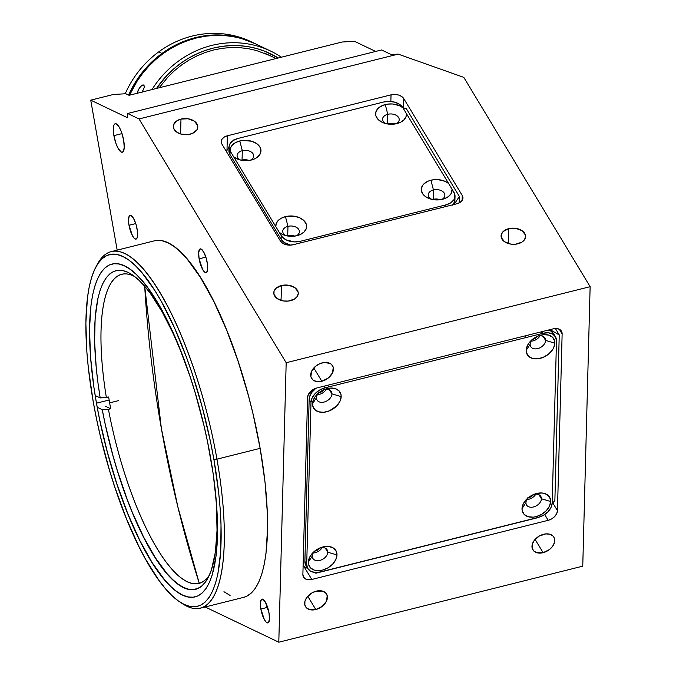 <?xml version="1.0" encoding="UTF-8"?>
<svg xmlns="http://www.w3.org/2000/svg" width="676" height="676" viewBox="0 0 676 676"><rect width="100%" height="100%" fill="white"/><g stroke="black" fill="none" stroke-linecap="round" stroke-linejoin="round"><path stroke-width="1.01" d="M161.378 428.516L177.805 506.67L199.226 583.211A1234.875 1147.806 -64.4 0 1 161.378 428.516A1234.875 1147.806 -64.4 0 1 144.698 286.294L161.378 428.516M96.676 265.592A183.762 53.725 76 0 1 111.21 251.641A183.762 53.725 76 0 1 216.954 459.156L213.869 459.334A181.312 53.007 76 0 1 179.715 601.877A181.312 53.007 76 0 1 93.203 401.62A181.312 53.007 76 0 1 95.916 266.944A181.312 53.007 76 0 1 156.308 292.869A181.312 53.007 76 0 1 213.869 459.334L216.954 459.156A183.762 53.725 76 0 1 200.409 608.18A183.762 53.725 76 0 1 181.016 602.713A183.762 53.725 -104 0 0 182.343 603.626A183.762 53.725 -104 0 0 216.954 459.156L260.142 448.349L216.954 459.156A183.762 53.725 -104 0 0 158.615 290.443A183.762 53.725 -104 0 0 97.412 264.164L95.916 266.944M200.409 608.18L243.597 597.373A183.762 53.725 -104 0 0 260.142 448.349L265.034 482.191L267.392 513.599L267.586 528.015L265.989 553.576L264.223 564.468L261.823 573.966L258.824 581.968L255.241 588.407L251.126 593.207L246.503 596.333L243.537 597.39M315.793 609.549A12.252 8.484 -31.1 0 1 305.544 606.676A12.252 8.484 -31.1 0 1 316.275 591.137A12.252 8.484 -31.1 0 1 326.525 594.018A12.252 8.484 -31.1 0 1 315.793 609.549L307.774 596.274L315.793 609.549L309.515 609.583L306.448 607.825L304.842 604.927L304.935 601.336L306.718 597.592L311.906 592.928L316.275 591.137L322.553 591.111L325.621 592.869L327.226 595.759L326.44 601.243L322.148 606.423L315.793 609.549M543.098 552.689A12.252 8.484 -31.1 0 1 532.849 549.808A12.252 8.484 -31.1 0 1 543.58 534.277A12.252 8.484 -31.1 0 1 553.83 537.15A12.252 8.484 -31.1 0 1 543.098 552.689L535.079 539.406L543.098 552.689L536.82 552.715L533.753 550.957L532.147 548.067L532.24 544.476L534.023 540.732L539.211 536.06L545.794 533.896L549.85 534.243L552.926 536L553.931 537.327L554.531 538.89L554.438 542.49L552.655 546.233L549.453 549.554L543.098 552.689M321.818 381.247A12.252 8.484 -31.1 0 1 311.577 378.374A12.252 8.484 -31.1 0 1 322.308 362.835A12.252 8.484 -31.1 0 1 332.55 365.708A12.252 8.484 -31.1 0 1 321.818 381.247L313.799 367.964L321.818 381.247L317.492 381.636L313.85 380.563L312.473 379.515L310.867 376.625L311.653 371.141L315.945 365.961L320.086 363.561L324.514 362.454L330.268 363.519L331.646 364.558L333.26 367.457L332.465 372.932L328.173 378.112L321.818 381.247M533.567 494.519A6.126 4.242 -31.1 0 1 528.911 497.578L528.911 497.578A6.126 4.242 -31.1 0 1 528.286 497.705M324.083 389.63A6.126 4.242 -31.1 0 1 319.427 392.688L319.427 392.688A6.126 4.242 -31.1 0 1 318.802 392.815M537.75 336.175A6.126 4.242 -31.1 0 1 533.094 339.234L533.094 339.234A6.126 4.242 -31.1 0 1 532.468 339.36M319.9 547.974A6.126 4.242 -31.1 0 1 315.244 551.033L315.244 551.033A6.126 4.242 -31.1 0 1 314.619 551.16M281.444 285.534L281.055 300.414L281.444 285.534A12.252 8.078 -178.5 0 1 298.26 293.418A12.252 8.078 -178.5 0 1 290.579 300.668A12.252 8.078 -178.5 0 1 273.772 292.776A12.252 8.078 -178.5 0 1 281.444 285.534L288.534 285.23L294.77 287.579L298.048 291.787L298.26 293.367L297.279 296.434L294.584 299.003L288.272 301.074L283.498 300.972L277.261 298.623L273.974 294.406L274.025 291.255L275.901 288.39L281.444 285.534M180.982 119.077L180.585 133.958L180.982 119.077A12.252 8.078 -178.5 0 1 197.798 126.961A12.252 8.078 -178.5 0 1 190.117 134.203A12.252 8.078 -178.5 0 1 173.301 126.319A12.252 8.078 -178.5 0 1 180.982 119.077L188.063 118.773L194.299 121.114L197.586 125.33L197.536 128.482L196.809 129.978L192.246 133.51L187.81 134.617L180.737 134L176.791 132.158L174.18 129.479L173.301 126.37L173.563 124.798L176.977 120.734L180.982 119.077M508.749 228.665L508.36 243.546L508.749 228.665A12.252 8.078 -178.5 0 1 525.565 236.558A12.252 8.078 -178.5 0 1 517.884 243.799A12.252 8.078 -178.5 0 1 501.068 235.907A12.252 8.078 -178.5 0 1 508.749 228.665L515.839 228.361L522.075 230.71L525.353 234.918L525.565 236.499L524.584 239.574L521.889 242.135L515.577 244.205L510.803 244.104L504.566 241.755L501.279 237.546L501.33 234.395L503.206 231.522L508.749 228.665M113.898 135.639A14.703 4.301 76 0 1 115.224 123.716A14.703 4.301 76 0 1 123.683 140.321A14.703 4.301 76 0 1 122.356 152.244A14.703 4.301 76 0 1 113.898 135.639L122.001 133.611L113.898 135.639L113.34 128.195L114.007 124.95L115.393 123.691L116.306 123.869L119.441 127.553L121.477 132.09L123.683 140.321L124.24 147.765L122.964 151.906L121.274 152.083L118.139 148.407L116.103 143.87L113.898 135.639M260.851 609.034A12.252 3.583 76 0 1 261.958 599.105A12.252 3.583 76 0 1 269.006 612.938A12.252 3.583 76 0 1 267.899 622.875A12.252 3.583 76 0 1 260.851 609.034L267.603 607.344L260.851 609.034L260.387 602.831L261.451 599.375L262.854 599.232L265.474 602.291L269.006 612.938L269.47 619.14L268.406 622.596L267.755 622.9L266.167 622.14L264.384 619.681L260.851 609.034M128.998 225.269A12.252 3.583 76 0 1 130.096 215.34A12.252 3.583 76 0 1 137.144 229.172A12.252 3.583 76 0 1 136.045 239.11A12.252 3.583 76 0 1 128.998 225.269L135.749 223.579L128.998 225.269L128.508 220.925L129.082 216.362L130.24 215.314L131 215.467L133.611 218.534L136.045 224.525L137.473 231.429L137.422 236.913L136.544 238.831L135.901 239.135L134.304 238.375L132.53 235.916L128.998 225.269M199.107 258.824A12.252 3.583 76 0 1 200.214 248.895A12.252 3.583 76 0 1 207.262 262.727A12.252 3.583 76 0 1 206.163 272.656A12.252 3.583 76 0 1 199.107 258.824L205.867 257.134L199.107 258.824L198.643 252.621L199.716 249.165L201.118 249.021L203.73 252.08L206.163 258.08L207.591 264.984L207.726 268.93L206.662 272.386L205.259 272.529L202.648 269.47L199.107 258.824M96.465 403.183A171.51 50.142 76 0 1 111.912 264.096A171.51 50.142 76 0 1 210.608 457.77A171.51 50.142 76 0 1 195.161 596.857A171.51 50.142 76 0 1 96.465 403.183L109.14 400.015L96.465 403.183L99.592 419.45L107.349 452.134L116.889 483.991L127.832 513.785L139.763 540.386L152.227 562.753L164.741 580.05L170.867 586.574L176.825 591.593L182.562 595.057L188.012 596.942L193.133 597.221L197.874 595.894L202.192 592.97L206.036 588.492L209.374 582.484L212.179 575.014L216.066 555.985L217.114 544.611L217.368 518.678L216.573 504.372L213.177 473.775L207.49 441.512L203.848 425.136L195.161 392.714L190.193 376.963L179.241 347.168L167.31 320.568L161.116 308.797L148.568 288.872L142.332 280.912L136.214 274.388L130.248 269.369L124.519 265.896L119.061 264.012L113.94 263.733L109.199 265.06L104.89 267.983L101.045 272.462L97.707 278.47L94.902 285.94L92.663 294.804L91.015 304.969L89.528 328.823L90.499 356.582L93.896 387.179L96.465 403.183M342.098 42.013L354.452 41.295L375.67 51.444L354.452 41.295L342.098 42.013L129.074 95.308L342.098 42.013M391.032 94.851L390.855 101.459L391.032 94.851A9.802 6.464 -178.5 0 1 403.775 98.628L403.53 107.847L403.775 98.628L462.223 195.474L462.097 200.502L462.223 195.474A9.802 6.464 -178.5 0 1 462.933 198.009A9.802 6.464 -178.5 0 1 456.79 203.806L293.13 244.746A9.802 6.464 -178.5 0 1 280.388 240.969L221.931 144.123A9.802 6.464 -178.5 0 1 221.229 141.588A9.802 6.464 -178.5 0 1 227.373 135.791L391.032 94.851L394.784 94.437L398.527 95.012L401.688 96.482L403.775 98.628L462.223 195.474L462.933 197.967L462.147 200.426L459.993 202.47L456.79 203.806L293.13 244.746L289.37 245.16L285.627 244.585L282.475 243.115L280.388 240.969L221.931 144.123L221.221 141.63L222.007 139.18L224.17 137.127L227.373 135.791L226.984 150.418L227.373 135.791L391.032 94.851M582.754 566.158L278.799 642.2L205.174 606.989L278.799 642.2L582.754 566.158L590.131 286.683L286.176 362.725L278.799 642.2L286.176 362.725L590.131 286.683L463.787 77.36L398.189 54.122L139.045 118.951L286.176 362.725L139.045 118.951L398.189 54.122L391.125 54.528L381.577 49.965L127.637 113.492L139.045 118.951L127.637 113.492L381.577 49.965L391.125 54.528L398.189 54.122L463.787 77.36L590.131 286.683L582.754 566.158M303.11 565.947L303.144 565.939A9.802 6.785 148.9 0 1 303.11 565.947L307.808 568.609L303.11 565.922M533.685 494.35L531.091 496.683L527.804 497.764M324.201 389.46L321.607 391.793L318.32 392.874M537.868 336.006L535.274 338.338L531.987 339.42M320.027 547.805L317.424 550.137L314.137 551.219M311.78 579.459L303.87 566.361L311.78 579.459A9.802 6.785 -31.1 0 1 303.583 577.16A9.802 6.785 -31.1 0 1 302.882 574.372L307.555 397.615A9.802 6.785 -31.1 0 1 316.841 387.982L553.238 328.84A9.802 6.785 -31.1 0 1 561.435 331.139A9.802 6.785 -31.1 0 1 562.136 333.927L559.289 329.22L562.136 333.927L557.463 510.684L552.731 502.834L557.463 510.684A9.802 6.785 -31.1 0 1 548.177 520.317L311.78 579.459L308.315 579.771L305.408 578.909L303.507 577.017L302.882 574.372L307.555 397.615L308.315 394.623L310.352 391.742L313.343 389.41L316.841 387.982L553.238 328.84L556.703 328.528L559.61 329.389L561.519 331.282L562.136 333.927L557.463 510.684L556.703 513.675L554.666 516.557L551.675 518.889L548.177 520.317L544.679 514.52L548.177 520.317L311.78 579.459M117.176 250.145L90.728 100.149L113.458 94.463L125.812 93.744L129.074 95.308L125.812 93.744L113.458 94.463L90.728 100.149L117.176 250.145M127.519 117.751L127.637 113.492L127.519 117.751L90.728 100.149L127.519 117.751M230.094 595.438L223.95 591.72M156.578 240.453L162.063 240.749L167.91 242.768L174.053 246.486L180.433 251.861L186.999 258.849L200.4 277.38L213.751 301.344L226.544 329.846L238.265 361.77L248.489 395.899L252.909 413.382L260.142 448.349A183.762 53.725 -104 0 0 154.398 240.833L111.21 251.641M213.869 459.334L218.694 492.719L220.173 508.597L221.018 523.714L220.748 551.126L217.892 573.907L215.526 583.27L212.568 591.17L209.036 597.516L204.972 602.257L200.409 605.35L195.398 606.744L189.981 606.448L184.218 604.462L178.151 600.795L171.856 595.488L165.383 588.593L158.792 580.177L145.526 559.111L138.977 546.664L126.361 518.543L114.793 487.05L109.537 470.403L100.352 436.121L96.507 418.816L93.203 401.62L88.379 368.234L86.9 352.357L85.869 323.018L87.441 297.795L89.181 287.046L91.547 277.684L94.513 269.783L98.045 263.437L102.11 258.697L106.664 255.612L111.684 254.21L117.092 254.506L122.863 256.491L128.922 260.159L135.217 265.465L141.698 272.36L154.922 290.638L161.547 301.842L174.509 327.852L186.66 357.807L192.28 373.912L202.369 407.586L210.574 442.138L213.869 459.334M182.114 354.418A164.158 47.996 76 0 0 132.116 274.718A164.158 47.996 76 0 0 100.192 397.927L96.11 395.975L100.192 397.927L108.642 396.998A159.257 46.559 -104 0 0 109.639 402.854L118.731 400.581L109.639 402.854A159.257 46.559 76 0 1 108.642 396.998L106.369 397.564A159.257 46.559 76 0 1 121.705 274.27A159.257 46.559 76 0 1 134.786 276.653A159.257 46.559 -104 0 0 106.369 397.564L100.192 397.927L97.986 383.098L96.305 368.707L94.606 341.726L95.147 317.982L97.91 298.336L100.099 290.283L102.794 283.506L105.98 278.081L109.622 274.042L113.686 271.439L118.139 270.29L122.939 270.603L128.034 272.386L133.392 275.605L138.952 280.244L144.664 286.261L150.486 293.587L162.215 311.923L173.707 334.586L182.106 354.41M207.98 577.972A164.158 47.996 76 0 0 214.562 484.126L216.447 504.947L217.03 530.423L215.365 552.216L211.529 569.538L208.825 576.307L205.648 581.74L202.006 585.771L197.941 588.373L193.488 589.523L188.689 589.21L183.585 587.436L178.236 584.208L172.676 579.569L166.955 573.561L155.277 557.649L143.608 537.048L132.395 512.535L127.08 499.082L117.294 470.395L112.909 455.43L105.363 424.934L102.262 409.681L108.439 409.326A159.257 46.559 -104 0 0 209.425 575.014A159.257 46.559 76 0 1 199.006 583.27A159.257 46.559 76 0 1 108.439 409.326L102.262 409.681L98.181 407.729L102.262 409.681A164.158 47.996 76 0 0 207.98 577.972L208.014 577.921M105 406.022L110.712 408.752L108.439 409.326L110.712 408.752L105 406.022M109.639 402.854A159.257 46.559 -104 0 0 110.712 408.752A159.257 46.559 76 0 1 109.639 402.854M294.795 236.11A8.332 5.492 1.5 0 0 287.722 235.738L287.968 226.35A8.332 5.492 -178.5 0 1 299.4 231.716A8.332 5.492 -178.5 0 1 296.325 235.84A8.332 5.492 1.5 0 0 298.251 228.818A8.332 5.492 1.5 0 0 287.968 226.35L285.458 216.624A15.438 10.182 -178.5 0 1 305.222 222.1A15.438 10.182 -178.5 0 1 298.386 235.282A15.438 10.182 -178.5 0 1 296.967 235.687L299.654 234.809L303.955 232.096L306.321 228.471L306.38 224.5L304.132 220.782L299.924 217.883L294.381 216.236L285.458 216.624L281.3 218.204L278.123 220.57L276.23 223.486L275.816 226.663L230.153 151.001A15.438 10.182 -178.5 0 1 239.794 140.963A15.438 10.182 -178.5 0 1 259.559 146.43A15.438 10.182 -178.5 0 1 252.714 159.62A15.438 10.182 -178.5 0 1 251.303 160.026A15.438 10.182 -178.5 0 1 237.901 159.223A15.438 10.182 -178.5 0 1 233.659 156.815L239.448 159.756L244.146 160.609L248.979 160.474L253.982 159.147L256.339 157.93L259.745 154.703L260.978 150.832L259.863 146.912L256.576 143.532L251.607 141.216L242.701 140.447L239.794 140.963L242.304 150.689L239.794 140.963L235.637 142.543L232.46 144.909L230.567 147.824L230.085 150.883A14.703 9.692 -178.5 0 1 229.02 147.081A14.703 9.692 -178.5 0 1 238.239 138.386L383.714 101.992A14.703 9.692 -178.5 0 1 402.837 107.661L406.411 113.593A15.438 10.182 -178.5 0 1 398.189 123.226A15.438 10.182 -178.5 0 1 396.778 123.632A15.438 10.182 -178.5 0 1 383.376 122.829A15.438 10.182 -178.5 0 1 375.628 113.179A15.438 10.182 -178.5 0 1 385.269 104.569A15.438 10.182 -178.5 0 1 402.904 107.78L452.083 189.255A15.438 10.182 -178.5 0 1 443.862 198.888A15.438 10.182 -178.5 0 1 442.442 199.293A15.438 10.182 -178.5 0 1 429.049 198.49A15.438 10.182 -178.5 0 1 421.292 188.841A15.438 10.182 -178.5 0 1 430.933 180.23A15.438 10.182 -178.5 0 1 448.568 183.441L453.976 192.406A14.703 9.692 -178.5 0 1 455.041 196.201A14.703 9.692 -178.5 0 1 445.822 204.896L445.78 206.56L445.822 204.896L300.347 241.29L300.305 242.954L300.347 241.29A14.703 9.692 -178.5 0 1 281.224 235.62L281.131 239.304L229.984 154.559L230.085 150.883L229.02 147.148L230.203 143.456L233.44 140.388L238.239 138.386M396.128 123.784A8.332 5.492 1.5 0 0 398.054 116.762A8.332 5.492 1.5 0 0 387.779 114.295L385.269 104.569L387.779 114.295A8.332 5.492 -178.5 0 1 399.212 119.66A8.332 5.492 -178.5 0 1 396.128 123.784M394.598 124.054A8.332 5.492 1.5 0 0 387.525 123.683L387.779 114.295L387.525 123.683A8.332 5.492 1.5 0 0 386.917 123.852M441.8 199.445A8.332 5.492 1.5 0 0 443.726 192.423A8.332 5.492 1.5 0 0 433.443 189.956L430.933 180.23L433.443 189.956A8.332 5.492 -178.5 0 1 444.876 195.322A8.332 5.492 -178.5 0 1 441.8 199.445M440.27 199.716A8.332 5.492 1.5 0 0 433.198 199.344L433.443 189.956L433.198 199.344A8.332 5.492 1.5 0 0 432.589 199.513M250.652 160.178A8.332 5.492 1.5 0 0 252.587 153.156A8.332 5.492 1.5 0 0 242.304 150.689A8.332 5.492 -178.5 0 1 253.737 156.055A8.332 5.492 -178.5 0 1 250.652 160.178M249.123 160.449A8.332 5.492 1.5 0 0 242.05 160.077L242.304 150.689L242.05 160.077A8.332 5.492 1.5 0 0 241.45 160.246M239.938 159.891A8.332 5.492 -178.5 0 1 237.082 155.615A8.332 5.492 -178.5 0 1 242.304 150.689A8.332 5.492 1.5 0 0 239.938 159.891M406.369 108.692L402.82 107.645L406.369 108.692L459.342 196.463L454.111 204.473L459.342 196.463L459.173 202.935M283.514 243.74L287.984 245.067L283.514 243.74M234.04 139.611L233.609 140.278L235.848 139.163M229.02 147.309L226.333 151.416L229.02 147.309M229.02 147.081L228.927 150.765A14.703 9.692 1.5 0 0 229.984 154.559L228.927 150.824L229.24 148.94M431.077 199.166A8.332 5.492 -178.5 0 1 428.221 194.882A8.332 5.492 -178.5 0 1 433.443 189.956A8.332 5.492 1.5 0 0 431.077 199.166M385.413 123.497A8.332 5.492 -178.5 0 1 382.548 119.221A8.332 5.492 -178.5 0 1 387.779 114.295A8.332 5.492 1.5 0 0 385.413 123.497M452.7 204.828A14.703 9.692 1.5 0 0 454.94 199.885L455.041 196.201M290.621 245.135L284.266 242.515L281.131 239.304A14.703 9.692 1.5 0 0 290.621 245.135M454.94 199.817L453.765 203.501L452.379 205.149M383.714 101.992L389.351 101.375L394.961 102.237L399.693 104.442L402.904 107.78L399.262 105.617L392.418 103.977L387.585 104.121L382.582 105.448L378.281 108.16L375.915 111.785L375.856 115.757L378.095 119.475L382.312 122.373L387.847 124.012L396.778 123.632L400.936 122.052L404.113 119.686L405.997 116.771L406.411 113.593L448.568 183.441L444.935 181.278L438.09 179.639L433.257 179.782L428.254 181.109L423.945 183.821L422.492 185.554L421.258 189.424L422.365 193.344L425.66 196.716L430.629 199.04L439.535 199.809L444.622 198.617L448.332 196.615L450.9 193.944L452.083 189.255L454.787 194.24L454.728 198.026L453.858 199.826L450.622 202.901L445.822 204.896L300.347 241.29L294.711 241.907L286.573 240.09L282.56 237.327L279.332 232.476L282.965 234.64L287.418 235.966L292.243 236.33L296.967 235.687A15.438 10.182 -178.5 0 1 283.574 234.885A15.438 10.182 -178.5 0 1 279.332 232.476L275.816 226.663A15.438 10.182 -178.5 0 1 285.458 216.624L287.968 226.35L287.722 235.738A8.332 5.492 1.5 0 0 287.114 235.907M285.602 235.561A8.332 5.492 -178.5 0 1 282.745 231.276A8.332 5.492 -178.5 0 1 287.968 226.35A8.332 5.492 1.5 0 0 285.602 235.561M279.332 232.476L230.085 150.883L229.984 154.559L281.131 239.304L281.224 235.62L279.332 232.476M327.75 552.216A8.332 5.771 148.9 0 0 319.976 547.94A8.332 5.771 -31.1 0 1 327.159 549.841A8.332 5.771 -31.1 0 1 327.75 552.216L325.333 548.211L327.75 552.216A8.332 5.771 -31.1 0 1 321.463 559.872A8.332 5.771 -31.1 0 1 312.895 558.452A8.332 5.771 -31.1 0 1 312.295 556.078L308.349 562.119A15.438 10.689 -31.1 0 1 313.672 551.979A15.438 10.689 -31.1 0 1 321.075 547.518A15.438 10.689 -31.1 0 1 336.994 554.954L327.75 552.216L336.994 554.954A15.438 10.689 -31.1 0 1 322.368 570.13A15.438 10.689 -31.1 0 1 308.349 562.119L312.295 556.078A8.332 5.771 -31.1 0 1 314.56 551.21A8.332 5.771 148.9 0 0 312.295 556.078A8.332 5.771 148.9 0 0 319.858 560.404A8.332 5.771 148.9 0 0 327.75 552.216M331.933 393.871A8.332 5.771 148.9 0 0 324.15 389.604A8.332 5.771 -31.1 0 1 331.333 391.497A8.332 5.771 -31.1 0 1 331.933 393.871L329.516 389.866L331.933 393.871A8.332 5.771 -31.1 0 1 325.646 401.527A8.332 5.771 -31.1 0 1 317.069 400.107A8.332 5.771 -31.1 0 1 316.478 397.733L312.532 403.775A15.438 10.689 -31.1 0 1 317.847 393.643A15.438 10.689 -31.1 0 1 325.249 389.173A15.438 10.689 -31.1 0 1 341.177 396.609L331.933 393.871L341.177 396.609A15.438 10.689 -31.1 0 1 326.55 411.794A15.438 10.689 -31.1 0 1 312.532 403.775L316.478 397.733A8.332 5.771 -31.1 0 1 318.742 392.866A8.332 5.771 148.9 0 0 316.478 397.733A8.332 5.771 148.9 0 0 324.041 402.068A8.332 5.771 148.9 0 0 331.933 393.871M541.417 498.761A8.332 5.771 148.9 0 0 533.643 494.486A8.332 5.771 -31.1 0 1 540.825 496.387A8.332 5.771 -31.1 0 1 541.417 498.761L539 494.756L541.417 498.761A8.332 5.771 -31.1 0 1 535.13 506.417A8.332 5.771 -31.1 0 1 526.562 504.997A8.332 5.771 -31.1 0 1 525.962 502.623L522.016 508.665A15.438 10.689 -31.1 0 1 527.339 498.525A15.438 10.689 -31.1 0 1 534.733 494.063A15.438 10.689 -31.1 0 1 550.661 501.499L541.417 498.761L550.661 501.499A15.438 10.689 -31.1 0 1 536.034 516.675A15.438 10.689 -31.1 0 1 522.016 508.665L525.962 502.623A8.332 5.771 -31.1 0 1 528.226 497.756A8.332 5.771 148.9 0 0 525.962 502.623A8.332 5.771 148.9 0 0 533.525 506.949A8.332 5.771 148.9 0 0 541.417 498.761M545.6 340.417A8.332 5.771 148.9 0 0 537.817 336.149A8.332 5.771 -31.1 0 1 545 338.042A8.332 5.771 -31.1 0 1 545.6 340.417L543.183 336.411L545.6 340.417A8.332 5.771 -31.1 0 1 539.313 348.072A8.332 5.771 -31.1 0 1 530.736 346.653A8.332 5.771 -31.1 0 1 530.145 344.278L526.198 350.32A15.438 10.689 -31.1 0 1 531.513 340.189A15.438 10.689 -31.1 0 1 538.916 335.719A15.438 10.689 -31.1 0 1 554.835 343.154L545.6 340.417L554.835 343.154A15.438 10.689 -31.1 0 1 540.217 358.339A15.438 10.689 -31.1 0 1 526.198 350.32L530.145 344.278A8.332 5.771 -31.1 0 1 532.409 339.411A8.332 5.771 148.9 0 0 530.145 344.278A8.332 5.771 148.9 0 0 537.707 348.613A8.332 5.771 148.9 0 0 545.6 340.417M525.565 335.761A8.332 5.771 148.9 0 0 525.48 336.563L526.08 337.544L525.48 336.563A8.332 5.771 148.9 0 0 525.582 337.67M538.62 517.486L315.861 573.214L314.467 572.411L315.861 573.214M554.869 500.62L552.174 503.417L554.869 500.62L559.246 334.907L550.027 329.635L559.246 334.907L555.385 328.511M313.732 389.19L308.163 394.97L313.732 389.19M305.814 565.297L304.884 561.325A14.703 10.182 148.9 0 0 305.941 565.516L307.766 568.541A14.703 10.182 -31.1 0 1 306.71 564.359L304.884 561.325L306.71 564.359L310.994 402.33L309.16 399.305L304.884 561.325L309.16 399.305L310.994 402.33A14.703 10.182 -31.1 0 1 324.919 387.872L323.914 386.207M542.127 331.612L543.132 333.276L324.919 387.872L319.68 390.018L315.193 393.525L312.143 397.843L310.994 402.33L306.71 564.359L307.639 568.322L310.504 571.169L314.864 572.454L320.061 571.989A14.703 10.182 -31.1 0 1 307.766 568.541M315.954 388.235A14.703 10.182 148.9 0 0 309.16 399.305L309.481 397.082L311.628 392.595L315.954 388.235M555.427 336.733A14.703 10.182 -31.1 0 1 556.483 340.915L555.554 336.944L552.689 334.105L548.329 332.812L543.132 333.276A14.703 10.182 -31.1 0 1 555.427 336.733L553.602 333.707A14.703 10.182 148.9 0 0 548.287 330.074L550.864 331.079L553.728 333.919M556.483 340.915L552.199 502.936A14.703 10.182 -31.1 0 1 538.273 517.402L543.512 515.256L547.999 511.749L551.05 507.431L552.199 502.936L556.483 340.915M531.091 341.177A8.332 5.771 148.9 0 0 539.997 335.803M526.908 499.522A8.332 5.771 148.9 0 0 535.814 494.148M317.424 394.632A8.332 5.771 148.9 0 0 326.331 389.258M313.241 552.976A8.332 5.771 148.9 0 0 322.148 547.602M320.061 571.989L538.273 517.402L320.061 571.989M336.994 554.954L335.786 559.66L332.584 564.207L327.868 567.882L322.368 570.13L319.579 570.612L314.458 570.172L310.597 567.958L308.569 564.308L308.349 562.119L309.557 557.404L312.76 552.867L317.475 549.191L322.976 546.935L328.435 546.445L333.014 547.797L336.023 550.788L336.994 554.954M341.177 396.609L339.969 401.324L336.766 405.862L329.347 410.873L323.762 412.267L318.641 411.828L314.779 409.614L312.751 405.972L312.87 401.443L315.117 396.727L319.156 392.536L324.362 389.511L329.947 388.117L335.068 388.556L338.93 390.77L340.957 394.412L341.177 396.609M550.661 501.499L549.453 506.206L546.25 510.752L541.535 514.428L536.034 516.675L533.246 517.157L528.125 516.717L524.263 514.504L522.235 510.853L522.016 508.665L523.224 503.95L526.427 499.412L531.142 495.736L536.643 493.48L542.101 492.99L546.681 494.342L549.689 497.333L550.661 501.499M554.835 343.154L553.636 347.87L552.258 350.202L548.219 354.393L543.014 357.418L537.428 358.812L532.308 358.373L528.446 356.159L526.418 352.517L526.536 347.988L528.784 343.273L532.815 339.082L538.028 336.056L543.614 334.662L548.726 335.102L552.596 337.316L554.624 340.957L554.835 343.154M254.708 43.458L240.326 38.033L231.572 36.098L222.624 35.084L213.574 35L204.507 35.845L195.516 37.611L186.677 40.281L178.092 43.839L169.828 48.241L161.97 53.446A98.003 91.099 -64.4 0 1 254.303 43.264L251.041 41.701A98.003 91.099 115.6 0 0 158.708 51.883L161.97 53.446L154.593 59.403L147.774 66.054L141.571 73.338L136.045 81.188L128.584 95.079A98.003 91.099 -64.4 0 1 161.97 53.446L158.708 51.883A98.003 91.099 115.6 0 0 125.204 93.787A98.003 91.099 -64.4 0 1 158.708 51.883A98.003 91.099 -64.4 0 1 252.655 42.495M140 87.28L138.141 90.305L137.245 93.347L138.673 89.24L140.726 86.46L142.822 84.973L143.963 85.015L144.343 87.162L142.273 92.004M141.461 85.784L143.912 84.982M255.207 43.695L241.374 38.49L232.62 36.529L223.68 35.49L214.63 35.38L205.563 36.2L196.564 37.941L187.725 40.594L179.132 44.126L170.859 48.503L162.992 53.683L155.598 59.623L148.762 66.256L142.543 73.523L137 81.357L129.522 95.198A98.003 91.099 115.6 0 1 255.114 43.653L270.603 51.063A98.003 91.099 -64.4 0 1 281.36 57.206A98.003 91.099 115.6 0 0 151.973 89.578A98.003 91.099 -64.4 0 1 270.603 51.063M156.502 88.446L166.668 75.704L173.335 69.231L180.543 63.443L188.215 58.389L196.277 54.122L204.659 50.675L213.278 48.089L222.049 46.39L230.888 45.596L239.71 45.698L248.43 46.712L256.964 48.63L265.237 51.418L278.267 57.984A95.553 88.818 -64.4 0 0 156.502 88.446M269.606 55.466L256.398 50.497L248.033 48.63L239.498 47.633L230.854 47.523L222.193 48.309L213.608 49.973L205.166 52.508L196.953 55.88L189.052 60.063L181.54 65.006L174.484 70.676L167.952 77.013L159.181 87.779M143.853 84.948L144.343 87.162L142.137 92.215M182.343 603.626L179.715 601.877M327.59 385.286L328.595 386.951M541.256 331.832L542.262 333.496M264.629 53.091L276.028 58.542"/></g></svg>
